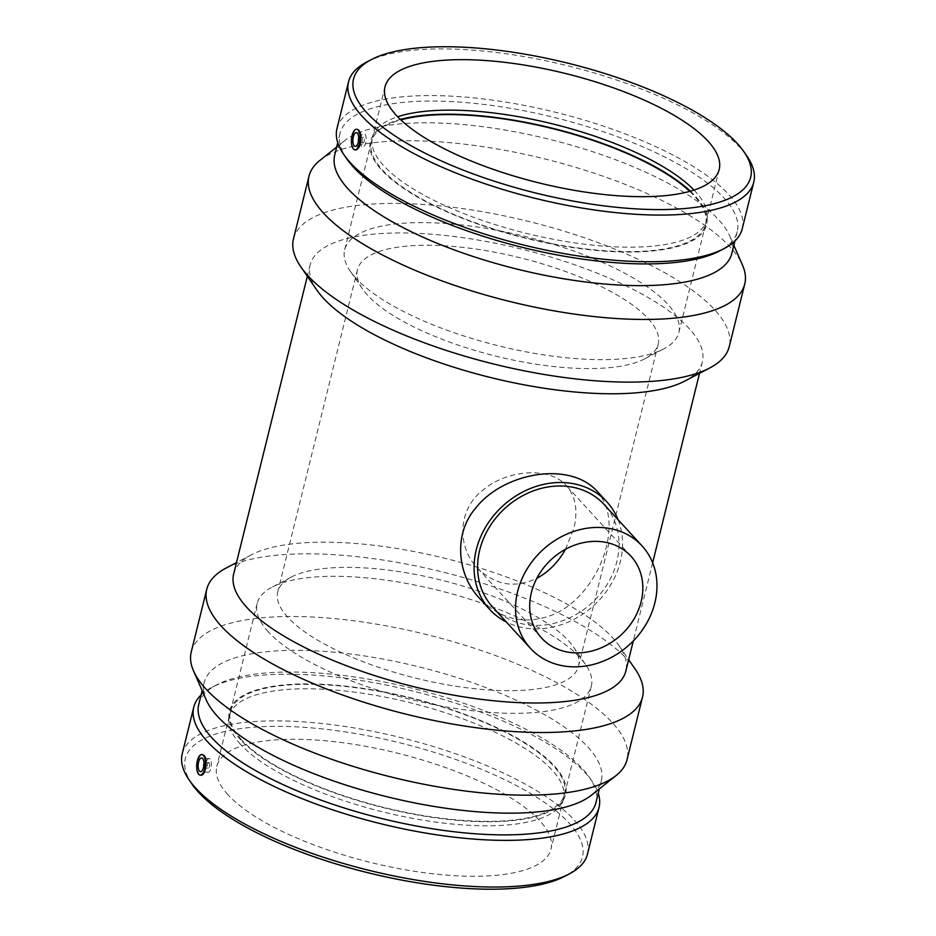 <?xml version="1.0" encoding="UTF-8"?>
<svg xmlns="http://www.w3.org/2000/svg" width="936" height="936" viewBox="0 0 936 936"><rect width="100%" height="100%" fill="white"/><g stroke="black" fill="none" stroke-linecap="round" stroke-linejoin="round"><path stroke-width="0.7" stroke-dasharray="4.68 3.51" d="M492.465 606.844A75.734 64.233 137.5 0 0 591.692 603.065A75.734 64.233 137.5 0 0 604.176 504.551M618.064 519.714A79.525 67.439 -42.5 0 1 593.869 605.44A79.525 67.439 -42.5 0 1 506.353 622.007M565.496 549.292L573.897 528.267C578.097 510.401 575.617 496.255 566.479 485.819C550.649 466.76 507.581 468.901 482.625 490.382C457.727 509.371 456.908 546.811 477.114 567.649C494.676 585.175 514.578 588.744 536.808 578.354M596.77 490.862C608.751 504.539 611.992 523.107 606.481 546.554C599.262 575.582 578.015 605.405 550.497 615.666C523.669 624.932 500 619.129 479.478 598.256M203.966 763.519A2.749 1.147 94.8 0 1 205.019 762.384A2.749 1.147 94.8 0 1 205.417 762.594A2.749 1.147 94.8 0 1 205.873 765.718A2.749 1.147 94.8 0 1 204.563 767.871A2.749 1.147 94.8 0 1 203.709 766.572M209.161 762.91A2.749 1.147 94.8 0 1 209.617 766.034A2.749 1.147 94.8 0 1 208.307 768.175A2.749 1.147 94.8 0 1 207.382 765.344A2.749 1.147 94.8 0 1 208.763 762.688A2.749 1.147 94.8 0 1 209.161 762.91M210.097 759.119A6.88 2.866 -85.2 0 0 209.102 758.569A6.88 2.866 -85.2 0 0 205.674 765.192A6.88 2.866 -85.2 0 0 207.956 772.294A6.88 2.866 -85.2 0 0 211.244 766.923A6.88 2.866 -85.2 0 0 210.097 759.119M358.71 138.236A2.749 1.147 94.8 0 1 359.763 137.089A2.749 1.147 94.8 0 1 360.676 139.932A2.749 1.147 94.8 0 1 359.307 142.576A2.749 1.147 94.8 0 1 358.909 142.366A2.749 1.147 94.8 0 1 358.453 141.278M362.653 142.67A2.749 1.147 -85.2 0 0 363.051 142.892A2.749 1.147 -85.2 0 0 364.42 140.236A2.749 1.147 -85.2 0 0 363.507 137.405A2.749 1.147 -85.2 0 0 362.197 139.546A2.749 1.147 -85.2 0 0 362.653 142.67M361.717 146.461A6.88 2.866 94.8 0 1 360.571 138.657A6.88 2.866 94.8 0 1 363.847 133.286A6.88 2.866 94.8 0 1 366.14 140.388A6.88 2.866 94.8 0 1 362.7 147.011A6.88 2.866 94.8 0 1 361.717 146.461M200.292 775.113L199.204 774.376C197.157 771.346 196.782 766.83 198.069 760.804C199.052 757.06 200.362 754.966 202.012 754.533M355.036 149.819L353.948 149.081C350.146 145.548 352.708 129.355 356.756 129.238M366.701 62.022A208.74 68.258 -166.1 0 1 567.544 65.742A208.74 68.258 -166.1 0 1 746.928 156.125M336.972 128.513A208.74 68.258 -166.1 0 1 555.996 112.402A208.74 68.258 -166.1 0 1 742.225 228.805M346.776 158.839A204.563 66.889 -166.1 0 1 340.072 133.345A204.563 66.889 -166.1 0 1 554.72 117.562A204.563 66.889 -166.1 0 1 737.229 231.625A204.563 66.889 -166.1 0 1 719.398 251.059M334.702 155.072A204.563 66.889 -166.1 0 1 344.6 140.728A204.563 66.889 -166.1 0 1 549.338 139.288A204.563 66.889 -166.1 0 1 729.776 236.047A204.563 66.889 -166.1 0 1 731.847 253.352M319.855 160.454A224.453 73.394 -166.1 0 1 544.495 158.863A224.453 73.394 -166.1 0 1 742.47 265.04M293.483 238.855A224.453 73.394 -166.1 0 1 528.992 221.528A224.453 73.394 -166.1 0 1 729.238 346.694M316.789 290.02A202.012 66.046 -166.1 0 1 310.167 264.829A202.012 66.046 -166.1 0 1 522.124 249.245A202.012 66.046 -166.1 0 1 702.351 361.893A202.012 66.046 -166.1 0 1 684.754 381.081M233.649 574.06A202.012 66.046 -166.1 0 1 251.246 554.872A202.012 66.046 -166.1 0 1 445.606 558.464A202.012 66.046 -166.1 0 1 619.211 645.934A202.012 66.046 -166.1 0 1 625.833 671.112M226.325 567.93A224.453 73.394 -166.1 0 1 442.272 571.931A224.453 73.394 -166.1 0 1 635.17 669.111M191.26 651.912A224.453 73.394 -166.1 0 1 426.769 634.596A224.453 73.394 -166.1 0 1 627.015 759.751M206.224 699.894A204.563 66.889 -166.1 0 1 204.153 682.59A204.563 66.889 -166.1 0 1 418.79 666.806A204.563 66.889 -166.1 0 1 601.298 780.87A204.563 66.889 -166.1 0 1 591.4 795.214M198.771 704.317A204.563 66.889 -166.1 0 1 216.602 684.883A204.563 66.889 -166.1 0 1 413.42 688.533A204.563 66.889 -166.1 0 1 589.224 777.102A204.563 66.889 -166.1 0 1 595.928 802.597M201.088 694.957A208.74 68.258 -166.1 0 1 211.957 687.317A208.74 68.258 -166.1 0 1 412.799 691.037A208.74 68.258 -166.1 0 1 592.184 781.408A208.74 68.258 -166.1 0 1 598.244 793.248M182.227 753.796A208.74 68.258 -166.1 0 1 401.251 737.697A208.74 68.258 -166.1 0 1 587.48 854.088M192.032 784.134A204.563 66.889 -166.1 0 1 399.976 742.845A204.563 66.889 -166.1 0 1 564.654 876.353M227.998 794.781A172.13 56.277 -166.1 0 1 216.824 766.432A172.13 56.277 -166.1 0 1 397.426 753.141A172.13 56.277 -166.1 0 1 550.988 849.127A172.13 56.277 -166.1 0 1 408.587 870.351A172.13 56.277 -166.1 0 1 227.998 794.781M240.494 744.295A172.13 56.277 -166.1 0 1 228.77 720.065A172.13 56.277 -166.1 0 1 229.32 715.935A172.13 56.277 -166.1 0 1 409.921 702.655A172.13 56.277 -166.1 0 1 563.484 798.642A172.13 56.277 -166.1 0 1 562.045 802.538A172.13 56.277 -166.1 0 1 414.964 818.801A172.13 56.277 -166.1 0 1 240.494 744.295M240.669 739.756A173.16 56.616 -166.1 0 1 228.875 715.397A173.16 56.616 -166.1 0 1 411.103 697.87A173.16 56.616 -166.1 0 1 564.139 798.361A173.16 56.616 -166.1 0 1 416.181 814.718A173.16 56.616 -166.1 0 1 240.669 739.756M241.593 739.838A172.13 56.277 -166.1 0 1 230.42 711.489A172.13 56.277 -166.1 0 1 411.021 698.197A172.13 56.277 -166.1 0 1 564.595 794.184A172.13 56.277 -166.1 0 1 422.183 815.42A172.13 56.277 -166.1 0 1 241.593 739.838M268.328 631.823A172.13 56.277 -166.1 0 1 257.143 603.474A172.13 56.277 -166.1 0 1 272.142 587.118A172.13 56.277 -166.1 0 1 437.755 590.183A172.13 56.277 -166.1 0 1 585.679 664.712A172.13 56.277 -166.1 0 1 591.318 686.17A172.13 56.277 -166.1 0 1 448.917 707.405A172.13 56.277 -166.1 0 1 268.328 631.823M287.832 617.339A154.92 50.649 -166.1 0 1 277.77 591.821A154.92 50.649 -166.1 0 1 291.26 577.102A154.92 50.649 -166.1 0 1 440.306 579.864A154.92 50.649 -166.1 0 1 573.44 646.94A154.92 50.649 -166.1 0 1 578.518 666.245A154.92 50.649 -166.1 0 1 450.356 685.351A154.92 50.649 -166.1 0 1 287.832 617.339M367.544 295.214A154.92 50.649 -166.1 0 1 362.56 289.013A154.92 50.649 -166.1 0 1 357.482 269.697A154.92 50.649 -166.1 0 1 520.03 257.739A154.92 50.649 -166.1 0 1 658.23 344.132A154.92 50.649 -166.1 0 1 644.74 358.839A154.92 50.649 -166.1 0 1 503.498 357.95A154.92 50.649 -166.1 0 1 367.544 295.214M355.855 278.121A172.13 56.277 -166.1 0 1 350.321 271.229A172.13 56.277 -166.1 0 1 344.682 249.772A172.13 56.277 -166.1 0 1 525.283 236.492A172.13 56.277 -166.1 0 1 678.857 332.467A172.13 56.277 -166.1 0 1 663.858 348.824A172.13 56.277 -166.1 0 1 506.926 347.829A172.13 56.277 -166.1 0 1 355.855 278.121M689.727 191.377A172.13 56.277 -166.1 0 1 705.58 224.464A172.13 56.277 -166.1 0 1 563.179 245.688A172.13 56.277 -166.1 0 1 382.59 170.118A172.13 56.277 -166.1 0 1 371.405 141.757A172.13 56.277 -166.1 0 1 400.865 119.902M690.382 191.201A173.16 56.616 -166.1 0 1 707.125 220.557A173.16 56.616 -166.1 0 1 569.439 247.057A173.16 56.616 -166.1 0 1 381.654 170.036A173.16 56.616 -166.1 0 1 371.861 137.58A173.16 56.616 -166.1 0 1 400.374 119.434M694.021 190.078A172.13 56.277 -166.1 0 1 707.23 215.877A172.13 56.277 -166.1 0 1 706.68 220.007A172.13 56.277 -166.1 0 1 564.279 241.242A172.13 56.277 -166.1 0 1 383.69 165.66A172.13 56.277 -166.1 0 1 372.516 137.311A172.13 56.277 -166.1 0 1 373.955 133.403A172.13 56.277 -166.1 0 1 397.671 116.743M630.958 556.218L566.491 485.807M541.581 638.048L477.114 567.649M208.763 762.688L205.019 762.384M208.307 768.175L204.563 767.871M209.102 758.569L201.614 757.949M207.956 772.294L200.479 771.673M359.307 142.576L363.051 142.892M359.763 137.089L363.507 137.405M355.224 146.379L362.7 147.011M356.359 132.655L363.847 133.286M340.072 133.345L337.756 142.693M737.229 231.625L734.912 240.985M344.6 140.728L336.691 147.034M729.776 236.047L733.836 245.326M310.167 264.829L307.336 276.284M702.351 361.893L699.52 373.335M652.649 562.758L633.286 640.973M251.246 554.872L236.48 562.606M619.211 645.934L628.664 659.669M204.153 682.59L202.164 690.628M601.298 780.87L599.309 788.908M216.602 684.883L211.957 687.317M589.224 777.102L592.184 781.408M229.32 715.935L216.824 766.432M563.484 798.642L550.988 849.127M562.045 802.538L564.139 798.361M228.77 720.065L228.875 715.397M257.143 603.474L230.42 711.489M591.318 686.17L564.595 794.184M291.26 577.102L272.142 587.118M573.44 646.94L585.679 664.712M357.482 269.697L277.77 591.821M658.23 344.132L578.518 666.245M644.74 358.839L663.858 348.824M362.56 289.013L350.321 271.229M371.405 141.757L344.682 249.772M705.58 224.464L678.857 332.467M373.955 133.403L371.861 137.58M707.23 215.877L707.125 220.557M385.012 86.814L372.516 137.311M719.176 169.521L706.68 220.007"/><path stroke-width="1.4" d="M642.119 545.992L604.176 504.551A75.734 64.233 137.5 0 0 565.519 486.217A75.734 64.233 137.5 0 0 489.095 527.611A75.734 64.233 137.5 0 0 492.465 606.844L530.408 648.285A75.734 64.233 137.5 0 0 629.635 644.506A75.734 64.233 137.5 0 0 642.119 545.992A75.734 64.233 137.5 0 0 603.463 527.658A75.734 64.233 137.5 0 0 527.038 569.053A75.734 64.233 137.5 0 0 530.408 648.285M506.353 622.007A79.525 67.439 -42.5 0 1 489.668 609.394A79.525 67.439 -42.5 0 1 486.135 526.207A79.525 67.439 -42.5 0 1 566.374 482.742A79.525 67.439 -42.5 0 1 606.973 502A79.525 67.439 -42.5 0 1 618.064 519.714M536.808 578.354C548.695 571.884 558.254 562.197 565.496 549.292M641.148 601.708A60.594 51.386 -42.5 0 1 597.917 649.116A60.594 51.386 -42.5 0 1 541.581 638.048A60.594 51.386 -42.5 0 1 538.879 574.669A60.594 51.386 -42.5 0 1 600.023 541.558A60.594 51.386 -42.5 0 1 630.958 556.218A60.594 51.386 -42.5 0 1 641.148 601.708M489.668 609.394L479.478 598.256C457.025 574.833 453.258 533.719 475.804 507.932C494.699 483.97 529.729 471.604 558.347 473.979C574.657 475.394 587.469 481.022 596.77 490.862L606.973 502M203.709 766.572A2.749 1.147 94.8 0 1 203.966 763.519M202.609 758.499A6.88 2.866 94.8 0 1 203.755 766.303A6.88 2.866 94.8 0 1 200.479 771.673A6.88 2.866 94.8 0 1 198.186 764.572A6.88 2.866 94.8 0 1 201.614 757.949A6.88 2.866 94.8 0 1 202.609 758.499M358.453 141.278A2.749 1.147 94.8 0 1 358.71 138.236M354.229 145.84A6.88 2.866 94.8 0 1 353.083 138.037A6.88 2.866 94.8 0 1 356.359 132.655A6.88 2.866 94.8 0 1 358.652 139.756A6.88 2.866 94.8 0 1 355.224 146.379A6.88 2.866 94.8 0 1 354.229 145.84M358.137 130.046A10.331 4.306 94.8 0 1 359.482 143.559A10.331 4.306 94.8 0 1 354.767 149.795A10.331 4.306 94.8 0 1 351.503 139.16A10.331 4.306 94.8 0 1 356.476 129.226A10.331 4.306 94.8 0 1 358.137 130.046M197.356 760.781A10.331 4.306 -85.2 0 0 198.701 774.283A10.331 4.306 -85.2 0 0 200.023 775.078A10.331 4.306 -85.2 0 0 205.335 765.168A10.331 4.306 -85.2 0 0 201.731 754.51A10.331 4.306 -85.2 0 0 197.356 760.781M202.012 754.533L203.919 755.34C208.272 759.178 205.522 776.704 200.55 775.172L200.292 775.113M356.756 129.238L358.663 130.046C360.851 133.076 361.39 137.615 360.255 143.653C359.05 147.923 357.4 150.006 355.294 149.889L355.036 149.819M366.807 112.718A204.563 66.889 -166.1 0 1 371.346 59.6A204.563 66.889 -166.1 0 1 568.164 63.238A204.563 66.889 -166.1 0 1 743.968 151.808A204.563 66.889 -166.1 0 1 615.595 207.207A204.563 66.889 -166.1 0 1 366.807 112.718M396.185 115.175A172.13 56.277 -166.1 0 1 385.012 86.814A172.13 56.277 -166.1 0 1 565.613 73.534A172.13 56.277 -166.1 0 1 719.176 169.521A172.13 56.277 -166.1 0 1 576.775 190.745A172.13 56.277 -166.1 0 1 396.185 115.175M743.968 151.808L746.928 156.125A208.74 68.258 -166.1 0 1 753.772 182.146A208.74 68.258 -166.1 0 1 581.08 207.886A208.74 68.258 -166.1 0 1 362.08 116.239A208.74 68.258 -166.1 0 1 348.52 81.853A208.74 68.258 -166.1 0 1 366.701 62.022L371.346 59.6M753.772 182.146L742.225 228.805A208.74 68.258 -166.1 0 1 724.043 248.625A208.74 68.258 -166.1 0 1 533.731 247.42A208.74 68.258 -166.1 0 1 350.532 162.899A208.74 68.258 -166.1 0 1 343.816 154.534A208.74 68.258 -166.1 0 1 336.972 128.513L348.52 81.853M724.043 248.625L719.398 251.059A204.563 66.889 -166.1 0 1 532.9 249.877A204.563 66.889 -166.1 0 1 353.363 167.041A204.563 66.889 -166.1 0 1 346.776 158.839L343.816 154.534M734.912 240.985L731.847 253.352A204.563 66.889 -166.1 0 1 562.606 278.589A204.563 66.889 -166.1 0 1 347.981 188.768A204.563 66.889 -166.1 0 1 334.702 155.072L337.756 142.693M733.836 245.326L742.47 265.04A224.453 73.394 -166.1 0 1 744.74 284.029A224.453 73.394 -166.1 0 1 559.049 311.711A224.453 73.394 -166.1 0 1 323.563 213.162A224.453 73.394 -166.1 0 1 308.985 176.19A224.453 73.394 -166.1 0 1 319.855 160.454L336.691 147.034M744.74 284.029L729.238 346.694A224.453 73.394 -166.1 0 1 709.675 368.012A224.453 73.394 -166.1 0 1 505.042 366.713A224.453 73.394 -166.1 0 1 308.061 275.827A224.453 73.394 -166.1 0 1 300.83 266.83A224.453 73.394 -166.1 0 1 293.483 238.855L308.985 176.19M709.675 368.012L684.754 381.081A202.012 66.046 -166.1 0 1 500.584 379.911A202.012 66.046 -166.1 0 1 323.294 298.104A202.012 66.046 -166.1 0 1 316.789 290.02L300.83 266.83M633.286 640.973L625.833 671.112A202.012 66.046 -166.1 0 1 458.698 696.033A202.012 66.046 -166.1 0 1 246.765 607.324A202.012 66.046 -166.1 0 1 233.649 574.06L307.336 276.284M628.664 659.669L635.17 669.111A224.453 73.394 -166.1 0 1 642.517 697.098A224.453 73.394 -166.1 0 1 456.826 724.78A224.453 73.394 -166.1 0 1 221.341 626.219A224.453 73.394 -166.1 0 1 206.762 589.259A224.453 73.394 -166.1 0 1 226.325 567.93L236.48 562.606M642.517 697.098L627.015 759.751A224.453 73.394 -166.1 0 1 616.145 775.499A224.453 73.394 -166.1 0 1 414.519 782.356A224.453 73.394 -166.1 0 1 205.838 688.884A224.453 73.394 -166.1 0 1 193.53 670.901A224.453 73.394 -166.1 0 1 191.26 651.912L206.762 589.259M616.145 775.499L591.4 795.214A204.563 66.889 -166.1 0 1 407.64 801.473A204.563 66.889 -166.1 0 1 217.433 716.286A204.563 66.889 -166.1 0 1 206.224 699.894L193.53 670.901M599.309 788.908L595.928 802.597A204.563 66.889 -166.1 0 1 426.676 827.833A204.563 66.889 -166.1 0 1 212.062 738.013A204.563 66.889 -166.1 0 1 198.771 704.317L202.164 690.628M598.244 793.248A208.74 68.258 -166.1 0 1 599.028 807.429A208.74 68.258 -166.1 0 1 426.336 833.18A208.74 68.258 -166.1 0 1 207.336 741.523A208.74 68.258 -166.1 0 1 193.775 707.148A208.74 68.258 -166.1 0 1 201.088 694.957M599.028 807.429L587.48 854.088A208.74 68.258 -166.1 0 1 569.299 873.92A208.74 68.258 -166.1 0 1 378.986 872.715A208.74 68.258 -166.1 0 1 195.788 788.182A208.74 68.258 -166.1 0 1 189.072 779.828A208.74 68.258 -166.1 0 1 182.227 753.796L193.775 707.148M569.299 873.92L564.654 876.353A204.563 66.889 -166.1 0 1 378.156 875.172A204.563 66.889 -166.1 0 1 198.619 792.324A204.563 66.889 -166.1 0 1 192.032 784.134L189.072 779.828M400.865 119.902A172.13 56.277 -166.1 0 1 689.727 191.377M400.374 119.434A173.16 56.616 -166.1 0 1 690.382 191.201M397.671 116.743A172.13 56.277 -166.1 0 1 553.117 124.02A172.13 56.277 -166.1 0 1 694.021 190.078M699.52 373.335L652.649 562.758"/></g></svg>
